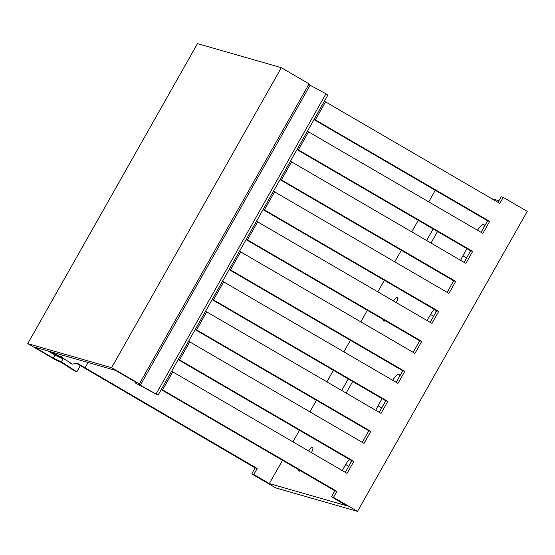 <?xml version="1.0" encoding="UTF-8"?>
<svg xmlns="http://www.w3.org/2000/svg" width="555" height="555" viewBox="0 0 555 555"><rect width="100%" height="100%" fill="white"/><g stroke="black" fill="none" stroke-linecap="round" stroke-linejoin="round"><path stroke-width="0.83" d="M498.043 202.339L501.186 196.796L503.225 197.379L527.25 211.372L357.517 511.37L333.493 497.377L331.453 496.794L346.993 505.855L269.341 483.571L253.801 474.511L257.194 468.51L255.154 467.927L76.049 363.095M491.799 198.704L498.945 200.757M357.517 511.37L275.668 487.88L251.755 473.928L255.154 467.927M435.28 190.282L428.731 201.86M418.303 220.286L411.754 231.858M401.327 250.284L394.778 261.856M384.358 280.282L377.809 291.861M367.382 310.287L360.833 321.858M350.413 340.284L343.864 351.856M333.437 370.282L326.888 381.861M316.468 400.287L309.919 411.859M299.492 430.285L292.943 441.856M282.516 460.282L269.341 483.571M70.464 363.594L72.337 364.135L77.02 363.268L78.29 363.844L257.194 468.51M84.936 368.076L88.092 362.491M483.898 227.356A11.218 2.539 -59.8 0 0 483.793 224.324A11.218 2.539 -59.8 0 0 477.494 230.256M460.65 260.33A11.218 2.539 -59.8 0 1 462.898 255.793L466.942 248.64M434.738 314.234A7.77 1.755 -59.8 0 0 436.258 310.543M434.26 309.378A7.77 1.755 -59.8 0 0 430.576 314.512L427.135 320.582M426.601 240.502L433.143 228.938M437.534 231.497L430.992 243.062M383.567 319.715A7.77 1.755 -59.8 0 0 383.789 321.13A7.77 1.755 -59.8 0 0 385.128 320.63M396.319 302.635A7.77 1.755 -59.8 0 0 397.553 297.209A7.77 1.755 -59.8 0 0 393.433 300.956M399.031 377.351A11.218 2.539 -59.8 0 0 398.927 374.32A11.218 2.539 -59.8 0 0 392.628 380.258M375.784 410.332A11.218 2.539 -59.8 0 1 378.031 405.788L382.076 398.643M349.879 464.23A7.77 1.755 -59.8 0 0 351.391 460.546M349.393 459.38A7.77 1.755 -59.8 0 0 345.709 464.514L342.275 470.584M341.734 390.498L348.276 378.933M352.668 381.5L346.126 393.058M298.701 469.717A7.77 1.755 -59.8 0 0 298.923 471.126A7.77 1.755 -59.8 0 0 300.262 470.626M311.452 452.637A7.77 1.755 -59.8 0 0 312.687 447.205A7.77 1.755 -59.8 0 0 308.573 450.958M481.074 232.344L487.609 220.793L313.984 119.616M464.098 262.342L470.633 250.798L297.008 149.614M447.129 292.339L453.657 280.795L280.039 179.619M430.153 322.344L436.688 310.793L263.063 209.617M413.184 352.342L419.712 340.798L246.087 239.614M396.208 382.339L402.743 370.796L229.118 269.619M379.231 412.337L385.767 400.793L212.142 299.617M362.262 442.342L368.798 430.791L195.173 329.615M345.286 472.34L351.821 460.796L178.197 359.619M331.453 496.794L334.845 490.793L161.227 389.617M251.755 473.928L253.801 474.511M334.845 490.793L336.892 491.383L162.573 389.867L172.758 371.871L347.076 473.38L353.861 461.378L179.549 359.869L189.734 341.873L364.045 443.383L370.837 431.381L196.519 329.871L206.703 311.868L381.021 413.378L387.806 401.383L213.495 299.873L223.679 281.871L397.99 383.38L404.782 371.378L230.471 269.869L240.655 251.873L414.967 353.382L421.758 341.38L247.44 239.871L257.624 221.868L431.943 323.378L438.727 311.383L264.416 209.873L274.6 191.87L448.912 293.38L455.704 281.378L281.385 179.869L291.569 161.873L465.888 263.382L472.673 251.38L298.361 149.871L308.545 131.868L482.857 233.377L489.649 221.383L315.337 119.873L325.514 101.87L499.833 203.38L503.225 197.379M336.892 491.383L333.493 497.377M161.436 389.249L162.573 389.867M172.758 371.871L171.613 371.246M351.821 460.796L353.861 461.378M178.405 359.252L179.549 359.869M189.734 341.873L188.589 341.249M368.798 430.791L370.837 431.381M195.381 329.247L196.519 329.871M206.703 311.868L205.565 311.251M385.767 400.793L387.806 401.383M212.35 299.249L213.495 299.873M223.679 281.871L222.534 281.246M402.743 370.796L404.782 371.378M229.326 269.251L230.471 269.869M240.655 251.873L239.51 251.249M419.712 340.798L421.758 341.38M246.295 239.247L247.44 239.871M257.624 221.868L256.479 221.251M436.688 310.793L438.727 311.383M263.271 209.249L264.416 209.873M274.6 191.87L273.455 191.246M453.657 280.795L455.704 281.378M280.247 179.251L281.385 179.869M291.569 161.873L290.425 161.248M470.633 250.798L472.673 251.38M297.216 149.246L298.361 149.871M308.545 131.868L307.401 131.251M487.609 220.793L489.649 221.383M314.192 119.249L315.337 119.873M325.514 101.87L324.377 101.253M47.924 350.968L54.446 354.77L63.041 358.87M72.337 364.135L61.251 357.073L49.548 351.433M51.802 352.744L52.121 352.168M61.251 357.073L62.361 355.11M158.078 395.174L140.332 385.225L139.361 383.88L111.59 367.688L27.75 343.628L55.521 359.82L61.778 362.686L72.67 369.776L76.812 371.857L61.376 361.804L53.252 358.086L34.368 347.076L115.426 370.338L134.31 381.347L135.573 383.096L158.078 395.174L327.811 95.176L325.951 93.753L156.219 393.752M140.332 385.225L310.065 85.227L325.951 93.753M111.59 367.688L281.323 67.689L309.093 83.881L310.065 85.227M309.093 83.881L139.361 383.88M281.323 67.689L197.483 43.63L27.75 343.628M80.26 365.759L76.812 371.857M61.376 361.804L63.312 358.384M54.987 355.02L53.252 358.086M462.898 255.793L466.588 257.943M433.587 316.274L430.576 314.512M378.031 405.788L381.722 407.946M348.72 466.269L345.709 464.514M78.29 363.844L76.417 363.31"/></g></svg>
